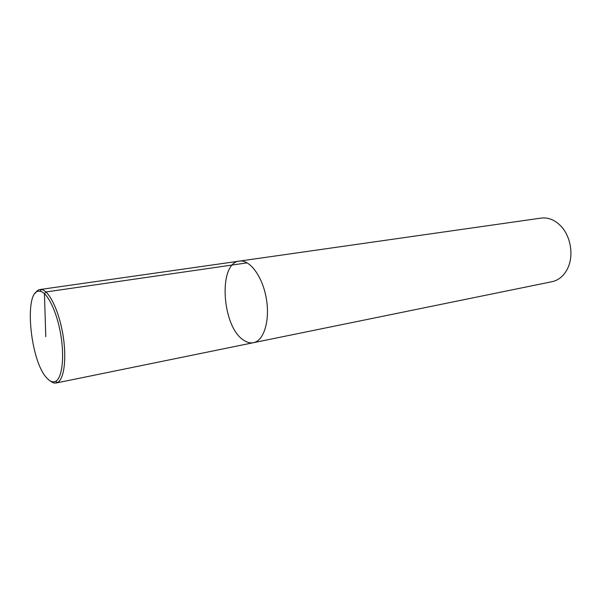 <?xml version="1.0" encoding="UTF-8"?>
<svg xmlns="http://www.w3.org/2000/svg" width="601" height="601" viewBox="0 0 601 601"><rect width="100%" height="100%" fill="white"/><g stroke="black" fill="none" stroke-linecap="round" stroke-linejoin="round"><path stroke-width="0.9" d="M239.356 261.112C249.798 259.354 262.569 276.468 266.303 298.464C270.18 320.438 263.907 340.835 253.479 342.683L552.124 281.674C559.065 280.111 564.347 275.468 567.96 267.738C573.902 254.959 570.589 235.9 560.695 225.871C554.693 219.823 548.172 217.231 541.118 218.095L239.348 261.112C217.908 262.757 221.784 326.756 243.615 340.151C246.966 342.457 250.256 343.306 253.479 342.683C263.907 340.835 270.18 320.438 266.303 298.464C262.569 276.468 249.798 259.354 239.356 261.112L39.967 289.532C38.118 289.817 36.503 291.109 35.143 293.416M50.311 380.966C52.37 382.672 54.315 383.348 56.163 382.995L57.433 382.552C64.292 379.321 66.921 357.482 62.767 333.713C58.688 309.943 48.861 290.26 41.319 289.524L39.974 289.532M47.073 378.262C50.146 381.575 52.978 382.604 55.577 381.35C62.181 378.194 64.69 357.054 60.671 334.081C56.719 311.093 47.254 292.026 39.974 291.282C23.349 287.714 29.787 361.291 47.073 378.262M45.781 336.658L44.436 293.656L45.946 291.966L247.191 262.855M253.479 342.683L56.163 382.995M57.433 382.552L55.577 381.35M41.319 289.524L39.974 291.282"/></g></svg>
